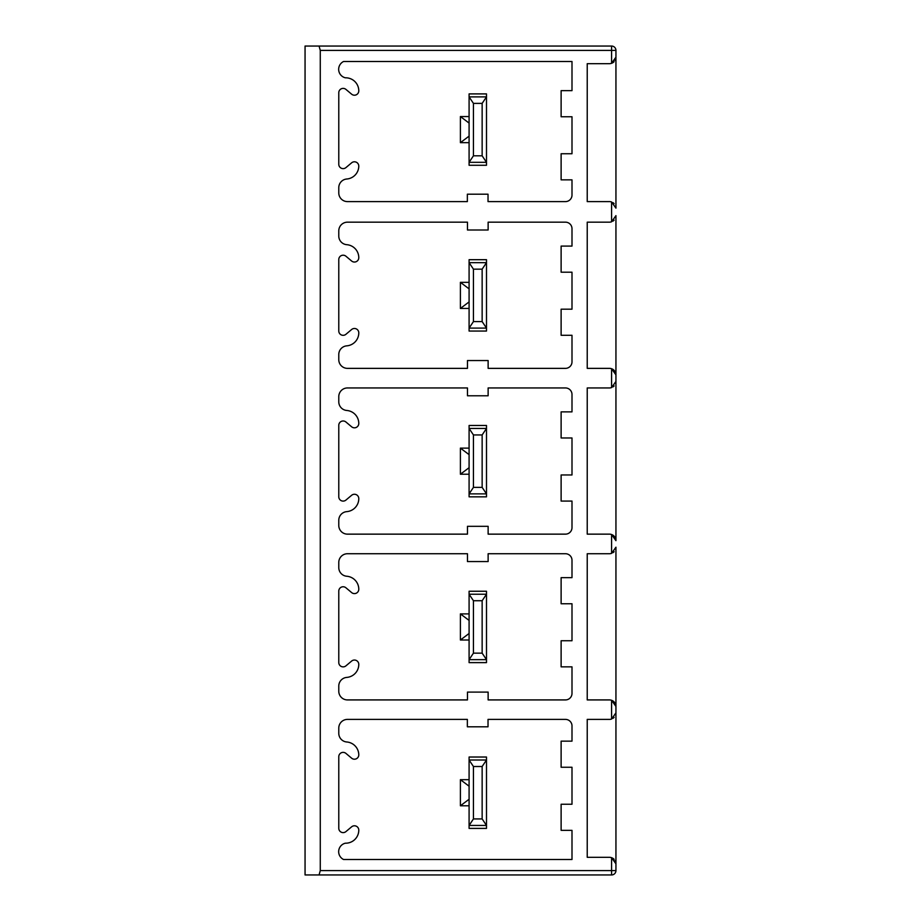 <?xml version="1.0" encoding="UTF-8"?>
<svg xmlns="http://www.w3.org/2000/svg" width="921" height="921" viewBox="0 0 921 921"><rect width="100%" height="100%" fill="white"/><g stroke="black" fill="none" stroke-linecap="round" stroke-linejoin="round"><path stroke-width="1.38" d="M611.59 46.05A4.352 4.352 0 0 1 615.942 50.402L615.942 57.148L615.942 50.402L611.59 50.402L611.59 46.05L305.058 46.05L305.058 874.95L319.057 874.95L320.278 870.598L611.59 870.598L611.59 874.95A4.352 4.352 0 0 0 615.942 870.598L615.942 712.866A6.528 6.528 0 0 1 615.7 714.627M612.764 62.743A6.528 6.528 0 0 1 611.59 63.296L615.942 57.148L615.942 208.134L611.59 201.975A6.528 6.528 0 0 0 609.414 201.607L587.23 201.607L587.23 63.676L609.414 63.676A6.528 6.528 0 0 0 611.59 63.296L611.59 50.402L320.278 50.402L319.057 46.05M320.278 50.402L320.278 870.598M612.764 858.257A6.528 6.528 0 0 0 611.59 857.704L611.59 870.598L615.942 870.598L615.942 863.852L611.59 857.704A6.528 6.528 0 0 0 609.414 857.324L587.23 857.324L587.23 719.393L609.414 719.393A6.528 6.528 0 0 0 611.59 719.025L611.59 700.294A6.528 6.528 0 0 1 615.942 706.453L611.59 700.294A6.528 6.528 0 0 0 609.414 699.925L587.23 699.925L587.23 553.728L609.414 553.728A6.528 6.528 0 0 0 611.59 553.348L611.59 534.514A6.528 6.528 0 0 1 615.942 540.673L611.59 534.514A6.528 6.528 0 0 0 609.414 534.145L587.23 534.145L587.23 387.948L609.414 387.948A6.528 6.528 0 0 0 611.59 387.568L611.59 368.734A6.528 6.528 0 0 1 615.942 374.893L611.59 368.734A6.528 6.528 0 0 0 609.414 368.365L587.23 368.365L587.23 222.168L609.414 222.168A6.528 6.528 0 0 0 611.59 221.788L615.942 215.641A6.528 6.528 0 0 1 615.7 217.402M488.13 561.557L467.465 561.557L467.465 553.728L347.482 553.728A8.703 8.703 0 0 0 338.778 562.432L338.778 567.566A8.703 8.703 0 0 0 346.78 576.247A13.055 13.055 0 0 1 358.787 589.256A4.352 4.352 0 0 1 351.638 592.583L345.928 587.782A4.352 4.352 0 0 0 338.778 591.121L338.778 662.533A4.352 4.352 0 0 0 345.928 665.86L351.638 661.059A4.352 4.352 0 0 1 358.787 664.398A13.055 13.055 0 0 1 346.78 677.407A8.703 8.703 0 0 0 338.778 686.076L338.778 691.222A8.703 8.703 0 0 0 347.482 699.925L467.465 699.925L467.465 692.097L488.13 692.097L488.13 699.925L565.471 699.925A6.528 6.528 0 0 0 571.999 693.398L571.999 666.85L561.119 666.85L561.119 640.751L571.999 640.751L571.999 603.762L561.119 603.762L561.119 577.651L571.999 577.651L571.999 560.256A6.528 6.528 0 0 0 565.471 553.728L488.13 553.728L488.13 561.557M488.13 395.777L467.465 395.777L467.465 387.948L347.482 387.948A8.703 8.703 0 0 0 338.778 396.652L338.778 401.786A8.703 8.703 0 0 0 346.78 410.467A13.055 13.055 0 0 1 358.787 423.476A4.352 4.352 0 0 1 351.638 426.803L345.928 422.002A4.352 4.352 0 0 0 338.778 425.341L338.778 496.753A4.352 4.352 0 0 0 345.928 500.08L351.638 495.279A4.352 4.352 0 0 1 358.787 498.618A13.055 13.055 0 0 1 346.78 511.627A8.703 8.703 0 0 0 338.778 520.296L338.778 525.442A8.703 8.703 0 0 0 347.482 534.145L467.465 534.145L467.465 526.317L488.13 526.317L488.13 534.145L565.471 534.145A6.528 6.528 0 0 0 571.999 527.618L571.999 501.07L561.119 501.07L561.119 474.971L571.999 474.971L571.999 437.982L561.119 437.982L561.119 411.871L571.999 411.871L571.999 394.476A6.528 6.528 0 0 0 565.471 387.948L488.13 387.948L488.13 395.777M488.13 229.997L467.465 229.997L467.465 222.168L347.482 222.168A8.703 8.703 0 0 0 338.778 230.872L338.778 236.006A8.703 8.703 0 0 0 346.78 244.687A13.055 13.055 0 0 1 358.787 257.696A4.352 4.352 0 0 1 351.638 261.023L345.928 256.222A4.352 4.352 0 0 0 338.778 259.561L338.778 330.973A4.352 4.352 0 0 0 345.928 334.3L351.638 329.499A4.352 4.352 0 0 1 358.787 332.838A13.055 13.055 0 0 1 346.78 345.847A8.703 8.703 0 0 0 338.778 354.516L338.778 359.662A8.703 8.703 0 0 0 347.482 368.365L467.465 368.365L467.465 360.537L488.13 360.537L488.13 368.365L565.471 368.365A6.528 6.528 0 0 0 571.999 361.838L571.999 335.29L561.119 335.29L561.119 309.191L571.999 309.191L571.999 272.202L561.119 272.202L561.119 246.091L571.999 246.091L571.999 228.696A6.528 6.528 0 0 0 565.471 222.168L488.13 222.168L488.13 229.997M571.999 61.5L571.999 90.649L561.119 90.649L561.119 116.76L571.999 116.76L571.999 153.738L561.119 153.738L561.119 179.848L571.999 179.848L571.999 195.079A6.528 6.528 0 0 1 565.471 201.607L488.026 201.607L488.026 194.204L467.35 194.204L467.35 201.607L347.482 201.607A8.703 8.703 0 0 1 338.778 192.903L338.778 187.677A8.703 8.703 0 0 1 346.826 179.008A13.055 13.055 0 0 0 358.787 166.137A4.352 4.352 0 0 0 351.557 162.879L346.031 167.518A4.352 4.352 0 0 1 338.778 164.283L338.778 92.733A4.352 4.352 0 0 1 345.847 89.337L351.615 94.172A4.352 4.352 0 0 0 358.787 90.868A13.055 13.055 0 0 0 345.421 77.813A8.703 8.703 0 0 1 343.568 61.5L571.999 61.5M571.999 859.5L571.999 830.351L561.119 830.351L561.119 804.24L571.999 804.24L571.999 767.262L561.119 767.262L561.119 741.152L571.999 741.152L571.999 725.921A6.528 6.528 0 0 0 565.471 719.393L488.026 719.393L488.026 726.796L467.35 726.796L467.35 719.393L347.482 719.393A8.703 8.703 0 0 0 338.778 728.097L338.778 733.323A8.703 8.703 0 0 0 346.826 741.992A13.055 13.055 0 0 1 358.787 754.863A4.352 4.352 0 0 1 351.557 758.121L346.031 753.482A4.352 4.352 0 0 0 338.778 756.717L338.778 828.267A4.352 4.352 0 0 0 345.847 831.663L351.615 826.828A4.352 4.352 0 0 1 358.787 830.132A13.055 13.055 0 0 1 345.421 843.187A8.703 8.703 0 0 0 343.568 859.5L571.999 859.5M486.495 825.435L486.495 828.393L469.088 828.393L469.088 760.009L473.44 766.502L482.144 766.502L482.144 818.93L486.495 825.435L486.495 757.027L469.088 757.027L469.088 760.009M612.926 858.349A6.528 6.528 0 0 1 614.111 859.316M615.067 860.582A6.528 6.528 0 0 1 615.712 862.114M614.123 717.39A6.528 6.528 0 0 1 612.926 718.368M611.602 719.025A6.528 6.528 0 0 1 611.59 719.025L615.942 712.866L615.942 706.453L615.942 712.866M615.942 215.641L615.942 381.421A6.528 6.528 0 0 1 615.7 383.182M615.942 706.453L615.942 547.201A6.528 6.528 0 0 1 615.7 548.962M615.942 540.673L615.942 374.893M611.602 553.348A6.528 6.528 0 0 1 611.59 553.348L615.942 547.201M611.602 387.568A6.528 6.528 0 0 1 611.59 387.568L615.942 381.421M614.123 551.714A6.528 6.528 0 0 1 612.926 552.704M482.144 653.15L473.44 653.15L469.088 659.655L469.088 662.613L486.495 662.613L486.495 659.655L482.144 653.15L482.144 600.722L486.495 594.229L486.495 591.247L469.088 591.247L469.088 594.229L473.44 600.722L482.144 600.722M469.088 633.475L460.396 640.003L469.088 640.003M469.088 613.893L460.396 613.893L460.396 640.003M460.396 613.893L469.088 620.42M469.088 659.655L469.088 594.229M486.495 594.229L486.495 659.655M469.123 659.655L486.472 659.655M473.44 653.15L473.44 600.722M469.123 594.229L486.472 594.229M614.123 385.934A6.528 6.528 0 0 1 612.926 386.924M482.144 487.37L473.44 487.37L469.088 493.875L469.088 496.833L486.495 496.833L486.495 493.875L482.144 487.37L482.144 434.942L486.495 428.449L486.495 425.467L469.088 425.467L469.088 428.449L473.44 434.942L482.144 434.942M469.088 467.695L460.396 474.223L469.088 474.223M469.088 448.113L460.396 448.113L460.396 474.223M460.396 448.113L469.088 454.64M469.088 493.875L469.088 428.449M486.495 428.449L486.495 493.875M469.123 493.875L486.472 493.875M473.44 487.37L473.44 434.942M469.123 428.449L486.472 428.449M614.123 220.154A6.528 6.528 0 0 1 612.926 221.144M611.59 221.788L611.59 201.975M482.144 321.59L473.44 321.59L469.088 328.095L469.088 331.053L486.495 331.053L486.495 328.095L482.144 321.59L482.144 269.162L486.495 262.669L486.495 259.687L469.088 259.687L469.088 262.669L473.44 269.162L482.144 269.162M469.088 301.915L460.396 308.443L469.088 308.443M469.088 282.333L460.396 282.333L460.396 308.443M460.396 282.333L469.088 288.86M469.088 328.095L469.088 262.669M486.495 262.669L486.495 328.095M469.123 328.095L486.472 328.095M473.44 321.59L473.44 269.162M469.123 262.669L486.472 262.669M615.942 208.134A6.528 6.528 0 0 0 615.7 206.373M614.123 203.61A6.528 6.528 0 0 0 612.926 202.632M482.144 155.81L473.44 155.81L469.088 162.315L469.088 165.273L486.495 165.273L486.495 162.315L482.144 155.81L482.144 103.382L486.495 96.889L486.495 93.907L469.088 93.907L469.088 96.889L473.44 103.382L482.144 103.382M612.926 62.651A6.528 6.528 0 0 0 614.111 61.684M615.067 60.418A6.528 6.528 0 0 0 615.712 58.886M469.088 136.135L460.396 142.663L469.088 142.663M469.088 116.553L460.396 116.553L460.396 142.663M460.396 116.553L469.088 123.08M469.088 162.315L469.088 96.889M486.495 96.889L486.495 162.315M469.123 162.315L486.472 162.315M473.44 155.81L473.44 103.382M469.123 96.889L486.472 96.889M319.057 874.95L611.59 874.95M469.088 799.255L460.396 805.783L469.088 805.783M469.088 779.673L460.396 779.673L460.396 805.783M460.396 779.673L469.088 786.2M482.144 766.502L486.495 760.009M482.144 818.93L473.44 818.93L469.123 825.435L486.472 825.435M473.44 818.93L473.44 766.502M469.123 760.009L486.472 760.009"/></g></svg>
